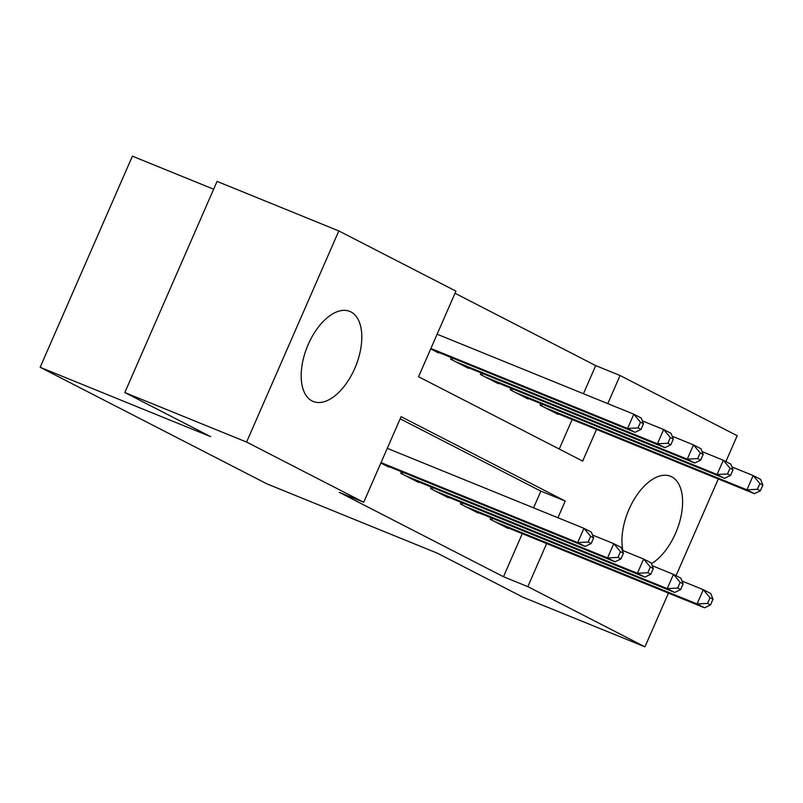 <?xml version="1.0" encoding="UTF-8"?>
<svg xmlns="http://www.w3.org/2000/svg" width="803" height="803" viewBox="0 0 803 803"><rect width="100%" height="100%" fill="white"/><g stroke="black" fill="none" stroke-linecap="round" stroke-linejoin="round"><path stroke-width="1.2" d="M622.927 550.597A48.612 26.097 -67.9 0 1 635.444 497.278A48.612 26.097 -67.9 0 1 670.595 476.299A48.612 26.097 -67.9 0 1 671.73 476.821A48.612 26.097 -67.9 0 1 680.643 518.055A48.612 26.097 -67.9 0 1 651.414 563.696M312.046 400.948A48.612 26.097 -67.9 0 1 307.76 345.541A48.612 26.097 -67.9 0 1 349.807 311.413A48.612 26.097 -67.9 0 1 350.941 311.925A48.612 26.097 -67.9 0 1 355.227 367.342A48.612 26.097 -67.9 0 1 313.18 401.47A48.612 26.097 -67.9 0 1 312.046 400.948M213.648 189.217L132.395 156.163L40.15 367.292L266.937 483.868L437.404 553.207L523.195 597.312L644.95 646.837L527.832 586.632L546.642 543.561M40.15 367.292L210.617 436.631L124.826 392.537L217.061 181.398L338.826 230.933L455.943 291.138L418.554 376.727L582.677 461.093L596.509 429.434M583.43 393.721L595.716 365.596L455.02 293.266M595.716 365.596L620.067 375.503L737.194 435.708L725.902 461.544M490.904 517.694L490.221 519.25L508.118 528.454L508.329 527.983M461.063 502.347L460.38 503.913L478.277 513.117L478.488 512.645M431.221 487.009L430.538 488.575L448.445 497.78L448.646 497.298M401.38 471.672L400.697 473.238L418.604 482.442L418.805 481.961M559.249 449.058L572.158 419.527M430.709 348.904L438.619 352.969L438.829 352.497M451.236 357.546L450.553 359.112L468.46 368.316L468.671 367.834M481.077 372.883L480.395 374.449L498.302 383.653L498.512 383.172M510.919 388.22L510.236 389.786L528.143 398.991L528.354 398.509M540.76 403.558L540.078 405.124L557.985 414.328L558.185 413.856M557.924 517.754L565.222 501.042L401.099 416.677L363.709 502.266L339.348 492.369L503.471 576.725L522.291 533.664M533.573 507.847L540.871 491.135L400.165 418.805M380.843 463.03L388.762 467.095L388.963 466.623M124.826 392.537L246.581 442.062L338.826 230.933M718.284 478.979L676.046 575.681M668.427 593.106L644.95 646.837M503.471 576.725L527.832 586.632M363.709 502.266L246.581 442.062M607.781 403.628L620.067 375.503M540.871 491.135L565.222 501.042M381.034 462.598L577.708 542.597L585.166 546.431L383.533 464.415M387.267 448.335L583.942 528.334L591.399 532.168L593.628 537.88L590.647 536.344L588.147 542.045L591.138 543.581L593.628 537.88M588.147 542.045L577.708 542.597L583.942 528.334L590.647 536.344M585.166 546.431L591.138 543.581M433.399 350.289L635.032 432.305L627.575 428.471L633.808 414.207L437.133 334.209M640.503 422.217L633.808 414.207L641.266 418.042L643.484 423.743L640.503 422.217L638.014 427.919L640.995 429.454L643.484 423.743M638.014 427.919L627.575 428.471L430.9 348.472M640.995 429.454L635.032 432.305M405.916 475.918L607.55 557.944L615.008 561.779L413.374 479.752M592.514 535.019L613.783 543.671L621.241 547.505L623.469 553.217L620.488 551.681L617.989 557.382L620.97 558.918L623.469 553.217M617.989 557.382L607.55 557.944L613.783 543.671L620.488 551.681M615.008 561.779L620.97 558.918M435.758 491.255L637.391 573.282L644.849 577.116L443.216 495.09M622.355 550.366L643.625 559.008L651.082 562.843L653.311 568.554L650.32 567.018L647.83 572.73L650.811 574.255L653.311 568.554M647.83 572.73L637.391 573.282L643.625 559.008L650.32 567.018M644.849 577.116L650.811 574.255M465.599 506.593L667.233 588.619L674.691 592.453L473.057 510.437M652.197 565.703L673.466 574.356L680.924 578.19L683.152 583.891L680.161 582.356L677.672 588.067L680.653 589.593L683.152 583.891M677.672 588.067L667.233 588.619L673.466 574.356L680.161 582.356M674.691 592.453L680.653 589.593M495.441 521.94L697.074 603.956L704.532 607.791L502.899 525.774M682.038 581.041L703.308 589.693L710.765 593.527L712.994 599.229L710.003 597.693L707.513 603.404L710.494 604.94L712.994 599.229M707.513 603.404L697.074 603.956L703.308 589.693L710.003 597.693M704.532 607.791L710.494 604.94M463.241 365.626L664.874 447.652L657.416 443.808L663.649 429.545L642.38 420.892M670.344 437.555L663.649 429.545L671.107 433.379L673.326 439.09L670.344 437.555L667.855 443.256L670.836 444.792L673.326 439.09M667.855 443.256L657.416 443.808L455.783 361.792M670.836 444.792L664.874 447.652M493.082 380.963L694.715 462.99L687.258 459.155L693.481 444.882L672.221 436.23M700.186 452.892L693.481 444.882L700.949 448.716L703.167 454.428L700.186 452.892L697.697 458.593L700.678 460.129L703.167 454.428M697.697 458.593L687.258 459.155L485.624 377.129M700.678 460.129L694.715 462.99M522.924 396.301L724.557 478.327L717.089 474.493L723.322 460.229L702.053 451.577M730.027 468.229L723.322 460.229L730.79 464.064L733.009 469.765L730.027 468.229L727.528 473.941L730.519 475.466L733.009 469.765M727.528 473.941L717.089 474.493L515.456 392.466M730.519 475.466L724.557 478.327M552.765 411.648L754.398 493.664L746.931 489.83L753.164 475.567L731.894 466.914M759.869 483.567L753.164 475.567L760.622 479.401L762.85 485.102L759.869 483.567L757.37 489.278L760.361 490.814L762.85 485.102M757.37 489.278L746.931 489.83L545.297 407.814M760.361 490.814L754.398 493.664M402.173 473.991L402.915 472.294M432.014 489.328L432.757 487.632M461.855 504.675L462.588 502.979M491.697 520.013L492.43 518.316M452.772 358.168L452.029 359.864M482.613 373.505L481.87 375.202M512.455 388.843L511.712 390.549M542.296 404.19L541.553 405.886"/></g></svg>

